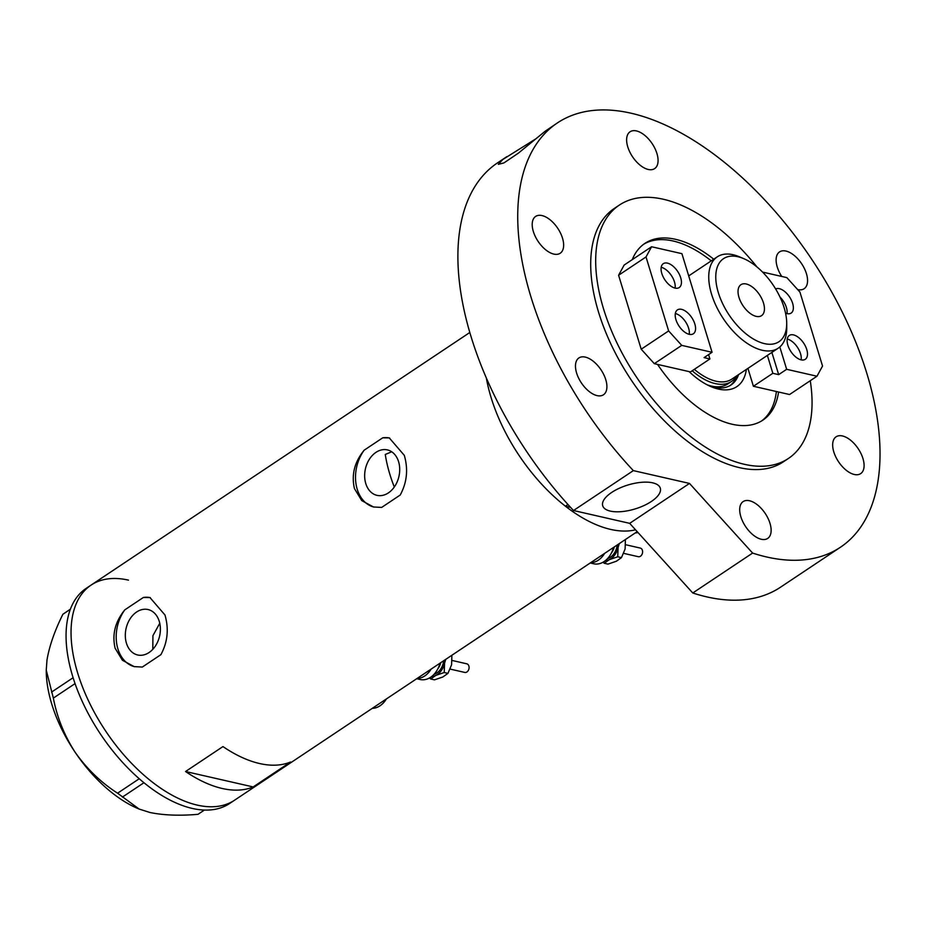 <?xml version="1.0" encoding="UTF-8"?>
<svg xmlns="http://www.w3.org/2000/svg" width="925" height="925" viewBox="0 0 925 925"><rect width="100%" height="100%" fill="white"/><g stroke="black" fill="none" stroke-linecap="round" stroke-linejoin="round"><path stroke-width="1.39" d="M365.78 483.567A23.31 17.182 -77.1 0 0 376.995 495.349A23.31 17.182 -77.1 0 0 394.952 486.041A23.31 17.182 -77.1 0 0 398.583 461.679A23.31 17.182 -77.1 0 0 387.367 449.897A23.31 17.182 -77.1 0 0 369.41 459.205A23.31 17.182 -77.1 0 0 365.78 483.567M126.436 643.199A23.31 17.182 -77.1 0 0 137.663 654.981A23.31 17.182 -77.1 0 0 155.62 645.673A23.31 17.182 -77.1 0 0 159.25 621.311A23.31 17.182 -77.1 0 0 148.035 609.54A23.31 17.182 -77.1 0 0 130.067 618.848A23.31 17.182 -77.1 0 0 126.436 643.199M143.375 597.469L124.829 609.841C115.174 621.669 111.937 634.469 115.116 648.252L122.424 660.253L134.183 666.613L142.311 667.052L160.869 654.68C167.633 642.228 169.009 629 164.974 614.986L149.942 597.55L143.375 597.469A35.416 26.12 -77.1 0 1 150.301 597.631M382.707 437.826L364.161 450.197C354.506 462.038 351.269 474.837 354.448 488.608L361.767 500.622L373.515 506.981L381.655 507.42L400.201 495.037C406.965 482.596 408.341 469.357 404.306 455.354L389.275 437.907L382.707 437.826A35.416 26.12 -77.1 0 1 389.633 437.999M635.544 529.828A129.28 68.924 -123.7 0 1 491.071 397.484A129.28 68.924 -123.7 0 1 486.342 377.99A129.28 68.924 56.3 0 0 491.071 397.484A129.28 68.924 56.3 0 0 565.418 506.195L567.95 504.495M77.723 673.192A129.28 68.924 -123.7 0 1 91.136 585.062A129.28 68.924 56.3 0 0 89.216 702.341A129.28 68.924 56.3 0 0 197.268 805.108A129.28 68.924 56.3 0 0 234.615 800.171A129.28 68.924 -123.7 0 1 77.723 673.192M290.566 762.003A129.28 68.924 -123.7 0 1 222.96 746.579L185.555 771.519A129.28 68.924 56.3 0 0 253.173 786.944L290.566 762.003M159.759 623.277L152.937 635.66L152.798 649.211M391.703 451.782L385.274 454.464A113.347 60.426 -123.7 0 0 389.876 474.375A113.347 60.426 -123.7 0 0 394.293 487.012M253.173 786.944L185.555 771.519M364.161 450.197A35.416 26.12 -77.1 0 0 373.943 507.073M124.829 609.841A35.416 26.12 -77.1 0 0 134.599 666.705M638.03 532.569A21.252 15.667 102.9 0 1 635.336 532.893M386.361 698.953A21.252 15.667 102.9 0 1 372.312 708.33M128.483 580.137A129.28 68.924 56.3 0 0 91.136 585.062L86.152 588.393A129.28 68.924 56.3 0 0 84.233 705.671A129.28 68.924 56.3 0 0 192.273 808.427A129.28 68.924 56.3 0 0 229.62 803.501L637.198 531.655M204.402 810.069L198.008 814.324C179.612 815.896 163.609 815.295 150 812.508L139.143 809.063L117.579 793.199C101.126 782.619 87.019 769.033 75.26 752.453C64.38 735.606 57.084 717.488 53.349 698.097L46.25 670.139L46.99 659.999C49.326 646.17 54.621 630.919 62.877 614.269L70.392 609.159M143.942 782.723L122.412 797.084M117.579 793.199L139.247 778.746M75.064 683.61L53.349 698.097M51.523 692.12L73.11 677.724M70.346 609.286L62.877 614.269M139.143 809.063L137.825 808.508A106.259 56.645 -123.7 0 1 75.26 752.453A106.259 56.645 -123.7 0 1 46.262 671.215L46.25 670.139M746.371 369.422A63.929 34.086 -123.7 0 1 711.059 386.662A63.929 34.086 -123.7 0 1 689.102 371.596M709.036 385.76A59.327 31.623 56.3 0 0 731.051 384.962A59.327 31.623 56.3 0 0 738.566 374.625M707.047 384.765A56.668 30.213 56.3 0 0 727.836 383.921L731.571 381.424A56.668 30.213 -123.7 0 1 692.189 370.775M730.16 385.517A59.327 31.623 56.3 0 0 736.82 375.793A56.668 30.213 -123.7 0 1 731.571 381.424M711.256 260.862A106.259 56.645 56.3 0 0 643.673 244.246M570.575 507.363L565.418 506.195M761.564 420.979A106.259 56.645 56.3 0 0 776.376 391.518M784.134 307.69A49.938 26.628 56.3 0 0 743.677 258.618A49.938 26.628 56.3 0 0 718.343 292.682A49.938 26.628 56.3 0 0 758.13 341.464A49.938 26.628 56.3 0 0 786.712 323.137A49.938 26.628 56.3 0 0 784.134 307.69M786.712 323.137L786.747 327.751A54.899 29.265 -123.7 0 1 778.214 348.182A54.899 29.265 -123.7 0 1 711.579 294.266A54.899 29.265 -123.7 0 1 717.28 256.838A54.899 29.265 -123.7 0 1 739.433 256.815L743.677 258.618M738.982 297.387A18.592 9.909 56.3 0 0 761.553 315.656A18.592 9.909 56.3 0 0 763.483 302.984A18.592 9.909 56.3 0 0 740.913 284.715A18.592 9.909 56.3 0 0 738.982 297.387M694.317 369.341A54.899 29.265 56.3 0 0 731.837 379.111L778.214 348.182M675.077 288.091A14.349 7.643 56.3 0 0 674.475 281.928A14.349 7.643 56.3 0 0 661.202 267.29M680.707 277.766A14.349 7.643 -123.7 0 1 679.216 287.548A14.349 7.643 -123.7 0 1 661.803 273.453A14.349 7.643 -123.7 0 1 663.294 263.671A14.349 7.643 -123.7 0 1 680.707 277.766M675.331 313.517A14.349 7.643 -123.7 0 1 688.605 328.155A14.349 7.643 -123.7 0 1 689.218 334.318M694.837 323.993A14.349 7.643 -123.7 0 1 693.345 333.775A14.349 7.643 -123.7 0 1 675.944 319.68A14.349 7.643 -123.7 0 1 677.424 309.898A14.349 7.643 -123.7 0 1 694.837 323.993M708.596 354.61L709.914 358.946L690.466 371.919L654.31 363.664L641.21 349.211L668.636 330.919L681.737 345.372L712.065 352.286L704.087 357.617L709.914 358.946M646.02 256.953L618.594 275.245L624.155 265.047L651.582 246.755L646.02 256.953L668.636 330.919M712.065 352.286L681.91 253.67L651.582 246.755M618.594 275.245L641.21 349.211M681.737 345.372L654.31 363.664M801.131 359.86A14.349 7.643 56.3 0 0 800.53 353.685A14.349 7.643 56.3 0 0 787.256 339.047M787.857 345.222A14.349 7.643 -123.7 0 1 789.349 335.44A14.349 7.643 -123.7 0 1 806.762 349.534A14.349 7.643 -123.7 0 1 805.27 359.305A14.349 7.643 -123.7 0 1 787.857 345.222M779.96 296.994A14.349 7.643 -123.7 0 1 786.389 307.458A14.349 7.643 -123.7 0 1 787.002 313.633M775.647 288.97A14.349 7.643 -123.7 0 1 792.621 303.308A14.349 7.643 -123.7 0 1 791.141 313.078A14.349 7.643 -123.7 0 1 785.556 313.17M816.983 376.232L786.655 369.306L778.677 374.637L772.837 373.307L753.401 386.268L789.557 394.524L816.983 376.232L822.545 366.034L799.928 292.069L786.828 277.616L762.558 272.077M772.837 373.307L767.38 355.42M747.932 368.381L753.401 386.268M786.655 369.306L779.821 346.956M778.677 374.637L771.878 352.413M652.692 482.838A30.109 12.499 -17 0 1 660.3 488.169A30.109 12.499 -17 0 1 643.846 505.628A30.109 12.499 -17 0 1 610.315 511.109A30.109 12.499 -17 0 1 602.718 505.778A30.109 12.499 -17 0 1 619.16 488.319A30.109 12.499 -17 0 1 652.692 482.838M840.397 547.265L780.561 587.178A255.023 135.952 56.3 0 1 692.779 592.983L752.603 553.069A255.023 135.952 56.3 0 0 840.397 547.265A255.023 135.952 56.3 0 0 866.852 373.434A255.023 135.952 56.3 0 0 557.37 122.944L545.195 131.211L518.324 153.192L503.928 162.927L498.321 164.326L502.807 159.482L535.436 139.097M713.753 259.197A106.259 56.645 56.3 0 0 644.898 243.379A106.259 56.645 56.3 0 0 632.272 259.636M756.939 266.92A152.301 81.192 56.3 0 0 619.357 205.073A152.301 81.192 56.3 0 0 603.551 308.892A152.301 81.192 56.3 0 0 788.378 458.488A152.301 81.192 56.3 0 0 810.265 380.718M619.357 205.073L614.362 208.403A152.301 81.192 56.3 0 0 598.567 312.211A152.301 81.192 56.3 0 0 783.394 461.818L788.378 458.488M557.37 122.944A255.023 135.952 56.3 0 0 530.904 296.775A255.023 135.952 56.3 0 0 633.347 470.617L573.512 510.519A255.023 135.952 56.3 0 1 471.068 336.688A255.023 135.952 56.3 0 1 497.534 162.858L506.819 156.66M769.993 523.342A22.142 11.805 56.3 0 0 743.133 501.593A22.142 11.805 56.3 0 0 740.832 516.682A22.142 11.805 56.3 0 0 767.692 538.431A22.142 11.805 56.3 0 0 769.993 523.342M605.771 379.689A22.142 11.805 56.3 0 0 578.911 357.94A22.142 11.805 56.3 0 0 576.61 373.029A22.142 11.805 56.3 0 0 603.47 394.778A22.142 11.805 56.3 0 0 605.771 379.689M562.504 238.164A22.142 11.805 56.3 0 0 535.644 216.415A22.142 11.805 56.3 0 0 533.343 231.504A22.142 11.805 56.3 0 0 560.203 253.253A22.142 11.805 56.3 0 0 562.504 238.164M656.935 153.527A22.142 11.805 56.3 0 0 630.064 131.778A22.142 11.805 56.3 0 0 627.763 146.867A22.142 11.805 56.3 0 0 654.634 168.616A22.142 11.805 56.3 0 0 656.935 153.527M797.651 289.56A22.142 11.805 56.3 0 0 804.126 288.727A22.142 11.805 56.3 0 0 806.427 273.638A22.142 11.805 56.3 0 0 779.555 251.901A22.142 11.805 56.3 0 0 777.254 266.99A22.142 11.805 56.3 0 0 781.752 276.459M862.956 458.546A22.142 11.805 56.3 0 0 836.084 436.808A22.142 11.805 56.3 0 0 833.795 451.897A22.142 11.805 56.3 0 0 860.655 473.635A22.142 11.805 56.3 0 0 862.956 458.546M752.603 553.069L689.495 483.428L633.347 470.617M692.779 592.983L629.671 523.342L573.512 510.519M657.536 364.404A106.259 56.645 56.3 0 0 762.824 420.181A106.259 56.645 56.3 0 0 778.584 392.015M629.671 523.342L689.495 483.428M452.14 660.462L466.743 663.803A4.428 3.261 102.9 0 1 468.189 664.717A4.428 3.261 102.9 0 1 468.582 669.92A4.428 3.261 102.9 0 1 464.778 672.429L450.174 669.099M445.052 659.814A15.945 11.748 102.9 0 1 444.578 663.156A15.945 11.748 102.9 0 1 435.848 675.389A15.945 11.748 102.9 0 1 431.79 676.418M439.988 663.19A21.252 15.667 102.9 0 1 420.204 679.517L416.701 678.719M431.119 669.11A21.252 15.667 102.9 0 1 417.071 678.476M429.501 677.956L430.726 678.996L435.848 675.389L444.208 672.51L444.578 663.156L445.781 659.328M451.897 655.247L451.585 664.763L447.954 673.365L442.844 676.984L434.472 679.852L430.726 678.996M447.954 673.365L444.208 672.51M625.658 544.732L640.262 548.062A4.428 3.261 102.9 0 1 641.707 548.988A4.428 3.261 102.9 0 1 642.1 554.179A4.428 3.261 102.9 0 1 638.296 556.7L623.693 553.358M618.571 544.073A15.945 11.748 102.9 0 1 618.097 547.427A15.945 11.748 102.9 0 1 609.355 559.648A15.945 11.748 102.9 0 1 605.308 560.677M613.506 547.45A21.252 15.667 102.9 0 1 593.723 563.788L590.219 562.978M604.638 553.37A21.252 15.667 102.9 0 1 590.589 562.747M603.007 562.227L604.245 563.267L609.355 559.648L617.727 556.781L618.097 547.427L619.299 543.588M625.416 539.506L625.103 549.022L621.473 557.636L616.362 561.244L607.991 564.123L604.245 563.267M621.473 557.636L617.727 556.781M437.941 668.636A12.395 9.134 -77.1 0 0 440.786 662.658M443.653 660.739A14.164 10.441 102.9 0 1 434.033 674.325M611.46 552.896A12.395 9.134 -77.1 0 0 614.304 546.918M617.172 545.01A14.164 10.441 102.9 0 1 607.552 558.596M469.819 332.491L91.136 585.062M717.28 256.838L688.709 275.904"/></g></svg>
